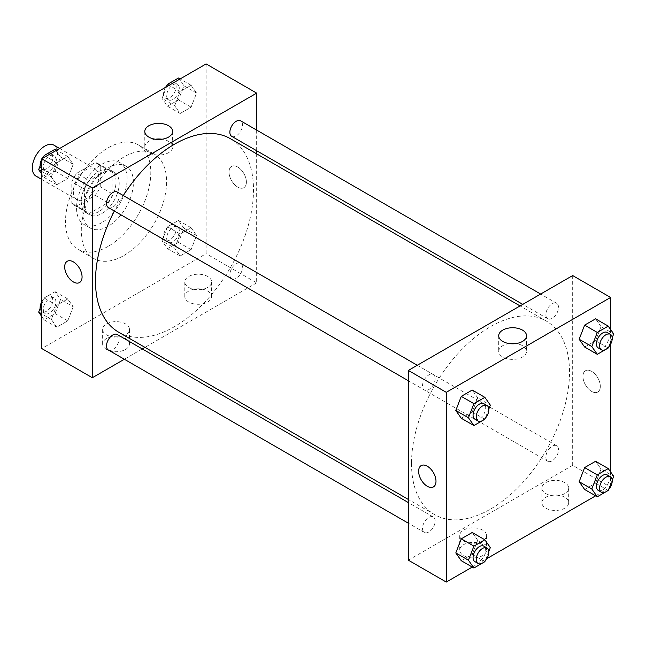 <?xml version="1.0" encoding="UTF-8"?>
<svg xmlns="http://www.w3.org/2000/svg" width="646" height="646" viewBox="0 0 646 646"><rect width="100%" height="100%" fill="white"/><g stroke="black" fill="none" stroke-linecap="round" stroke-linejoin="round"><path stroke-width="0.48" stroke-dasharray="3.23 2.42" d="M35.998 176.108A17.878 10.32 120 0 0 53.876 165.788A17.878 10.32 120 0 0 53.876 145.14M73.378 191.644A17.878 10.32 120 0 0 77.084 199.824A17.878 10.32 120 0 0 94.962 189.504A17.878 10.32 120 0 0 94.962 168.864A17.878 10.32 120 0 0 81.186 173.653A17.878 10.32 120 0 0 73.378 191.644M76.753 173.273L95.293 162.566A24.007 13.865 120 0 1 98.022 163.551A24.007 13.865 120 0 1 100.243 165.424L100.243 186.839A24.007 13.865 120 0 1 95.293 195.407L76.753 206.114A24.007 13.865 120 0 1 74.015 205.137A24.007 13.865 120 0 1 71.803 203.256L71.803 181.849A24.007 13.865 120 0 1 76.753 173.273L89.39 180.573L107.93 169.866L95.293 162.566M95.293 195.407L107.93 202.707L89.39 213.414L76.753 206.114M71.803 203.256L84.44 210.556L84.44 189.141L71.803 181.849M84.44 210.556A24.007 13.865 120 0 0 86.661 212.429A24.007 13.865 120 0 0 89.39 213.414M107.93 202.707A24.007 13.865 120 0 0 112.88 194.139L100.243 186.839M107.93 169.866A24.007 13.865 120 0 1 110.668 170.851A24.007 13.865 120 0 1 112.88 172.724L112.88 194.139M89.39 180.573A24.007 13.865 120 0 0 84.44 189.141M98.66 211.71A24.58 14.188 -60 0 1 86.37 212.93A24.58 14.188 -60 0 1 86.37 184.546A24.58 14.188 -60 0 1 110.951 170.35A24.58 14.188 -60 0 1 114.722 190.053A24.58 14.188 -60 0 1 98.66 211.71M101.818 213.535A24.58 14.188 120 0 0 117.879 191.87A24.58 14.188 120 0 0 114.108 172.175A24.58 14.188 120 0 0 95.172 178.764A24.58 14.188 120 0 0 84.44 203.498A24.58 14.188 120 0 0 89.536 214.755A24.58 14.188 120 0 0 101.818 213.535M112.88 172.724L100.243 165.424M101.818 222.66A35.748 20.64 -60 0 1 83.948 224.428A35.748 20.64 -60 0 1 83.948 183.141A35.748 20.64 -60 0 1 119.696 162.501A35.748 20.64 -60 0 1 125.179 191.151A35.748 20.64 -60 0 1 101.818 222.66M108.14 226.302A35.748 20.64 -60 0 1 90.262 228.078A35.748 20.64 -60 0 1 90.262 186.791A35.748 20.64 -60 0 1 126.018 166.151A35.748 20.64 -60 0 1 131.501 194.801A35.748 20.64 -60 0 1 108.14 226.302M108.14 246.376A60.328 34.836 -60 0 1 77.972 249.364A60.328 34.836 -60 0 1 77.972 179.701A60.328 34.836 -60 0 1 138.309 144.865A60.328 34.836 -60 0 1 147.554 193.211A60.328 34.836 -60 0 1 108.14 246.376M123.943 255.493A60.328 34.836 120 0 0 163.357 202.335A60.328 34.836 120 0 0 154.103 153.99A60.328 34.836 120 0 0 107.616 170.148A60.328 34.836 120 0 0 81.283 230.864A60.328 34.836 120 0 0 93.775 258.481A60.328 34.836 120 0 0 123.943 255.493M206.106 63.93L206.106 253.676L41.78 348.541M73.208 306.753L67.733 320.86L56.783 327.183L51.309 319.399L56.783 305.292L67.733 298.969L73.208 306.753L67.733 320.86L56.783 327.183L51.309 319.399L56.783 305.292L67.733 298.969L73.208 306.753L60.562 299.461L55.088 313.568L44.146 319.883L41.78 316.524M174.678 248.169L180.153 234.062L191.103 227.739L196.57 235.532L191.103 249.639L180.153 255.953L174.678 248.169L180.153 234.062L191.103 227.739L196.57 235.532L191.103 249.639L180.153 255.953L174.678 248.169L162.041 240.869L167.516 226.762L178.458 220.447L183.932 228.232L178.458 242.339L167.516 248.662L162.041 240.869M174.678 105.718L180.153 91.611L191.103 85.288L196.57 93.072L191.103 107.179L180.153 113.502L174.678 105.718L180.153 91.611L191.103 85.288L196.57 93.072L191.103 107.179L180.153 113.502L174.678 105.718L162.041 98.418L166.563 86.758M51.309 176.939L56.783 162.832L67.733 156.518L73.208 164.302L67.733 178.409L56.783 184.732L51.309 176.939L56.783 162.832L67.733 156.518L73.208 164.302L67.733 178.409L56.783 184.732L51.309 176.939L41.78 171.44M237.704 167.007A12.29 7.098 -120 0 0 231.559 166.402A12.29 7.098 -120 0 0 231.559 180.589A12.29 7.098 -120 0 0 243.849 187.687A12.29 7.098 -120 0 0 245.73 177.844A12.29 7.098 -120 0 0 237.704 167.007M256.664 130.088L256.664 150.728M256.664 153.853L256.664 282.867L206.106 253.676M237.704 167.015A12.29 7.098 60 0 1 245.73 177.844A12.29 7.098 60 0 1 243.849 187.687A12.29 7.098 60 0 1 231.559 180.597A12.29 7.098 60 0 1 231.559 166.402A12.29 7.098 60 0 1 237.704 167.015M155.331 139.229A13.913 8.035 0 0 0 148.863 141.337A13.913 8.035 0 0 0 144.785 147.022A13.913 8.035 0 0 0 158.706 155.056A13.913 8.035 0 0 0 172.619 147.022A13.913 8.035 0 0 0 162.073 139.229M79.523 282.56L79.531 282.56A12.29 7.098 -120 0 0 79.531 268.365A12.29 7.098 -120 0 0 67.241 261.275L67.241 261.275M207.681 302.021A13.405 7.744 0 0 0 211.613 296.546A13.405 7.744 0 0 0 198.201 288.81A13.405 7.744 0 0 0 184.796 296.546A13.405 7.744 0 0 0 193.073 303.701A13.405 7.744 0 0 0 207.681 302.021M125.518 349.454A13.405 7.744 0 0 0 129.45 343.979A13.405 7.744 0 0 0 116.038 336.243A13.405 7.744 0 0 0 102.633 343.979A13.405 7.744 0 0 0 110.91 351.133A13.405 7.744 0 0 0 125.518 349.454M256.664 282.867L144.938 347.37M142.233 348.929L124.355 359.249M207.681 287.422A13.405 7.744 180 0 1 193.073 289.101A13.405 7.744 180 0 1 184.796 281.955A13.405 7.744 180 0 1 198.201 274.211A13.405 7.744 180 0 1 211.613 281.955A13.405 7.744 180 0 1 207.681 287.422M125.518 334.862A13.405 7.744 180 0 1 110.91 336.542A13.405 7.744 180 0 1 102.633 329.387A13.405 7.744 180 0 1 116.038 321.643A13.405 7.744 180 0 1 129.45 329.387A13.405 7.744 180 0 1 125.518 334.862M108.35 207.552A8.939 5.16 120 0 0 115.238 205.162A8.939 5.16 120 0 0 119.139 196.166A8.939 5.16 120 0 0 117.289 192.072M229.863 274.687A8.939 5.16 120 0 0 231.72 278.781A8.939 5.16 120 0 0 240.659 273.621A8.939 5.16 120 0 0 240.659 263.302A8.939 5.16 120 0 0 233.771 265.692A8.939 5.16 120 0 0 229.863 274.687M108.35 350.011A8.939 5.16 120 0 0 117.289 344.851A8.939 5.16 120 0 0 117.289 334.523M231.72 136.33A8.939 5.16 120 0 0 240.659 131.17A8.939 5.16 120 0 0 240.659 120.842M118.638 332.181A111.726 64.503 120 0 0 230.364 267.678A111.726 64.503 120 0 0 230.364 138.672M123.289 195.536A111.726 64.503 120 0 0 114.35 211.016M411.51 463.481A111.726 64.503 120 0 0 434.645 514.628A111.726 64.503 120 0 0 546.371 450.125A111.726 64.503 120 0 0 546.371 321.11A111.726 64.503 120 0 0 460.275 351.044A111.726 64.503 120 0 0 411.51 463.481M435.146 378.604A8.939 5.16 -60 0 1 431.245 387.6A8.939 5.16 -60 0 1 424.357 389.998A8.939 5.16 -60 0 1 424.357 379.678A8.939 5.16 -60 0 1 433.296 374.519A8.939 5.16 -60 0 1 435.146 378.604M545.87 457.134A8.939 5.16 120 0 0 547.727 461.228A8.939 5.16 120 0 0 556.658 456.068A8.939 5.16 120 0 0 556.658 445.748A8.939 5.16 120 0 0 549.77 448.138A8.939 5.16 120 0 0 545.87 457.134M422.5 528.363A8.939 5.16 120 0 0 424.357 532.449A8.939 5.16 120 0 0 433.296 527.289A8.939 5.16 120 0 0 433.296 516.97A8.939 5.16 120 0 0 426.408 519.368A8.939 5.16 120 0 0 422.5 528.363M545.87 314.683A8.939 5.16 120 0 0 547.727 318.769A8.939 5.16 120 0 0 556.658 313.609A8.939 5.16 120 0 0 556.658 303.289A8.939 5.16 120 0 0 549.77 305.687A8.939 5.16 120 0 0 545.87 314.683M408.345 560.179L572.671 465.306L610.591 487.205M572.671 275.559L572.671 465.306M564.765 497.234A13.405 7.744 0 0 0 550.158 495.555A13.405 7.744 0 0 0 541.881 502.709A13.405 7.744 0 0 0 550.158 509.864A13.405 7.744 0 0 0 564.765 508.184A13.405 7.744 0 0 0 568.698 502.709A13.405 7.744 0 0 0 564.765 497.234M463.65 555.617A13.405 7.744 0 0 0 482.61 555.617A13.405 7.744 0 0 0 486.535 550.142A13.405 7.744 0 0 0 473.13 542.406A13.405 7.744 0 0 0 459.718 550.142A13.405 7.744 0 0 0 463.65 555.617M472.266 567.059L486.793 558.677M595.636 495.837L610.163 487.447M477.693 397.831L472.218 390.047L477.693 397.831L472.218 411.938L477.693 397.831L490.33 405.131M461.268 418.261L472.218 411.938L461.268 418.261M601.063 326.601L595.588 318.817L601.063 326.601L595.588 340.708L601.063 326.601L613.7 333.901M584.638 347.031L595.588 340.708L584.638 347.031M601.063 469.061L595.588 461.268L601.063 469.061L595.588 483.168L601.063 469.061L613.7 476.352M584.638 489.482L595.588 483.168L584.638 489.482M610.591 329.476L610.591 344.253M610.591 471.935L610.591 486.713M477.693 540.282L472.218 532.498L477.693 540.282L472.218 554.389L477.693 540.282L490.33 547.582M461.268 560.712L472.218 554.389L461.268 560.712M564.765 493.584A13.405 7.744 180 0 1 550.158 495.264A13.405 7.744 180 0 1 541.881 488.11A13.405 7.744 180 0 1 555.285 480.374A13.405 7.744 180 0 1 568.698 488.11A13.405 7.744 180 0 1 564.765 493.584M482.61 541.025A13.405 7.744 180 0 1 461.179 539.055A13.405 7.744 180 0 1 459.718 535.55A13.405 7.744 180 0 1 473.13 527.806A13.405 7.744 180 0 1 486.535 535.55A13.405 7.744 180 0 1 482.61 541.025M582.942 376.368A12.29 7.098 -120 0 0 588.304 388.731A12.29 7.098 -120 0 0 597.776 392.025A12.29 7.098 -120 0 0 597.776 377.837A12.29 7.098 -120 0 0 585.486 370.739A12.29 7.098 -120 0 0 582.942 376.368A12.29 7.098 60 0 1 585.486 370.739A12.29 7.098 60 0 1 597.776 377.837A12.29 7.098 60 0 1 597.776 392.025A12.29 7.098 60 0 1 588.304 388.731A12.29 7.098 60 0 1 582.934 376.368M509.258 343.567A13.913 8.035 0 0 0 498.712 351.359A13.913 8.035 0 0 0 502.79 357.036A13.913 8.035 0 0 0 517.955 358.78A13.913 8.035 0 0 0 526.547 351.359A13.913 8.035 0 0 0 516.001 343.567M433.45 486.898L433.458 486.898A12.29 7.098 -120 0 0 436.002 481.27A12.29 7.098 -120 0 0 430.632 468.899A12.29 7.098 -120 0 0 421.168 465.605L421.168 465.605M488.836 408.975L485.194 418.366M474.915 419.189A8.939 5.16 120 0 0 483.854 414.029A8.939 5.16 120 0 0 483.854 403.71M484.855 419.238L472.218 411.938M612.206 337.753L608.564 347.144M598.285 347.96A8.939 5.16 120 0 0 607.224 342.8A8.939 5.16 120 0 0 607.224 332.48M608.225 348.008L595.588 340.708M488.836 551.426L485.194 560.825M474.915 561.64A8.939 5.16 120 0 0 483.854 556.481A8.939 5.16 120 0 0 483.854 546.161M484.855 561.689L472.218 554.389M612.206 480.204L608.564 489.595M598.285 490.419A8.939 5.16 120 0 0 607.224 485.259A8.939 5.16 120 0 0 607.224 474.939M608.225 490.459L595.588 483.168M55.088 149.218L60.562 157.002L55.088 171.109L44.146 177.432L41.78 174.065M41.78 161.629L43.193 157.979M43.298 166.975A8.939 5.16 120 0 0 45.147 171.061A8.939 5.16 120 0 0 54.086 165.901A8.939 5.16 120 0 0 54.086 155.581A8.939 5.16 120 0 0 47.198 157.979A8.939 5.16 120 0 0 43.298 166.975M73.208 164.302L60.562 157.002M67.733 178.409L55.088 171.109M56.783 184.732L44.146 177.432M56.783 162.832L45.785 156.485M67.733 156.518L56.735 150.163M40.165 165.796A8.939 5.16 120 0 0 41.99 169.244A8.939 5.16 120 0 0 50.929 164.076A8.939 5.16 120 0 0 50.929 153.756A8.939 5.16 120 0 0 43.807 156.405M42.208 158.553A8.939 5.16 120 0 0 41.78 159.287M178.458 77.988L183.932 85.781L178.458 99.888L167.516 106.202L162.041 98.418M166.668 95.745A8.939 5.16 120 0 0 168.517 99.839A8.939 5.16 120 0 0 177.456 94.679A8.939 5.16 120 0 0 177.456 84.36A8.939 5.16 120 0 0 170.568 86.75A8.939 5.16 120 0 0 166.668 95.745M196.57 93.072L183.932 85.781M191.103 107.179L178.458 99.888M180.153 113.502L167.516 106.202M180.153 91.611L169.155 85.256M191.103 85.288L180.105 78.941M165.578 87.323A8.939 5.16 120 0 0 163.503 93.92A8.939 5.16 120 0 0 165.36 98.014A8.939 5.16 120 0 0 174.291 92.854A8.939 5.16 120 0 0 174.291 82.535A8.939 5.16 120 0 0 167.177 85.175M41.78 304.08L44.146 297.992L55.088 291.669L60.562 299.461M43.298 309.426A8.939 5.16 120 0 0 45.147 313.52A8.939 5.16 120 0 0 54.086 308.36A8.939 5.16 120 0 0 54.086 298.04A8.939 5.16 120 0 0 47.198 300.43A8.939 5.16 120 0 0 43.298 309.426M67.733 320.86L55.088 313.568M56.783 327.183L44.146 319.883M51.309 319.399L41.78 313.891M56.783 305.292L44.146 297.992M67.733 298.969L55.088 291.669M40.165 308.247A8.939 5.16 120 0 0 41.99 311.695A8.939 5.16 120 0 0 50.929 306.535A8.939 5.16 120 0 0 50.929 296.215A8.939 5.16 120 0 0 41.78 301.747M166.668 238.204A8.939 5.16 120 0 0 168.517 242.29A8.939 5.16 120 0 0 177.456 237.13A8.939 5.16 120 0 0 177.456 226.811A8.939 5.16 120 0 0 170.568 229.209A8.939 5.16 120 0 0 166.668 238.204M196.57 235.532L183.932 228.232M191.103 249.639L178.458 242.339M180.153 255.953L167.516 248.662M180.153 234.062L167.516 226.762M191.103 227.739L178.458 220.447M163.503 236.379A8.939 5.16 120 0 0 165.36 240.465A8.939 5.16 120 0 0 174.291 235.305A8.939 5.16 120 0 0 174.291 224.986A8.939 5.16 120 0 0 167.411 227.384A8.939 5.16 120 0 0 163.503 236.379M41.78 179.443L77.084 199.824M59.658 148.475L94.962 168.864M114.108 172.175L110.951 170.35M89.536 214.755L86.37 212.93M110.668 170.851L98.022 163.551M86.661 212.429L74.015 205.137M126.018 166.151L119.696 162.501M90.262 228.078L83.948 224.428M154.103 153.99L138.309 144.865M93.775 258.481L77.972 249.364M144.785 131.429L144.785 147.022M172.619 131.429L172.619 147.022M211.613 296.546L211.613 281.955M184.796 296.546L184.796 281.955M129.45 343.979L129.45 329.387M102.633 343.979L102.633 329.387M546.371 321.11L520.07 305.929M434.645 514.628L408.345 499.447M408.345 380.752L424.357 389.998M417.284 365.273L433.296 374.519M556.658 445.748L240.659 263.302M547.727 461.228L231.72 278.781M433.296 516.97L408.345 502.572M424.357 532.449L408.345 523.212M556.658 303.289L540.654 294.051M547.727 318.769L522.775 304.371M568.698 502.709L568.698 488.11M541.881 502.709L541.881 488.11M486.535 550.142L486.535 535.55M459.718 550.142L459.718 535.55M498.712 335.767L498.712 351.359M526.547 335.767L526.547 351.359M54.086 155.581L50.929 153.756M45.147 171.061L41.99 169.244M177.456 84.36L174.291 82.535M168.517 99.839L165.36 98.014M54.086 298.04L50.929 296.215M45.147 313.52L41.99 311.695M177.456 226.811L174.291 224.986M168.517 242.29L165.36 240.465"/><path stroke-width="0.97" d="M59.658 148.475L53.876 145.14A17.878 10.32 120 0 0 40.1 149.937A17.878 10.32 120 0 0 32.3 167.92A17.878 10.32 120 0 0 35.998 176.108L41.78 179.443M124.355 359.249L92.338 377.732L41.78 348.541L41.78 158.795L206.106 63.93L256.664 93.121L256.664 130.088M256.664 150.728L256.664 153.853M148.863 125.752A13.913 8.035 180 0 1 164.027 124.008A13.913 8.035 180 0 1 172.619 131.429A13.913 8.035 180 0 1 158.706 139.463A13.913 8.035 180 0 1 144.785 131.429A13.913 8.035 180 0 1 148.863 125.752M92.338 377.732L92.338 187.986L41.78 158.795M92.338 187.986L256.664 93.121M162.073 139.229A13.913 8.035 0 0 0 155.331 139.229M73.378 281.947A12.29 7.098 60 0 1 65.351 271.118A12.29 7.098 60 0 1 67.232 261.275A12.29 7.098 60 0 1 79.523 268.365A12.29 7.098 60 0 1 79.523 282.56A12.29 7.098 60 0 1 73.378 281.947M67.241 261.275A12.29 7.098 -120 0 0 65.351 271.118A12.29 7.098 -120 0 0 73.386 281.947A12.29 7.098 -120 0 0 79.531 282.56M144.938 347.37L142.233 348.929M417.284 365.273L117.289 192.072A8.939 5.16 120 0 0 108.35 197.232A8.939 5.16 120 0 0 108.35 207.552L408.345 380.752M408.345 502.572L117.289 334.523A8.939 5.16 120 0 0 110.401 336.921A8.939 5.16 120 0 0 106.501 345.917A8.939 5.16 120 0 0 108.35 350.011L408.345 523.212M540.654 294.051L240.659 120.842A8.939 5.16 120 0 0 233.771 123.241A8.939 5.16 120 0 0 229.863 132.236A8.939 5.16 120 0 0 231.72 136.33L522.775 304.371M114.35 211.016A111.726 64.503 120 0 0 95.503 281.034A111.726 64.503 120 0 0 118.638 332.181L408.345 499.447M520.07 305.929L230.364 138.672A111.726 64.503 120 0 0 123.289 195.536M472.266 567.059L446.265 582.07L408.345 560.179L408.345 370.433L572.671 275.559L610.591 297.459L610.591 329.476M486.793 558.677L595.636 495.837M610.163 487.447L610.591 486.713M455.801 410.468L461.268 418.261L455.801 410.468L461.268 396.361L455.801 410.468L468.439 417.768L473.914 403.661L484.855 397.338L490.33 405.131L488.836 408.975M472.218 390.047L461.268 396.361L472.218 390.047L484.855 397.338M579.163 339.247L584.638 347.031L579.163 339.247L584.638 325.14L579.163 339.247L591.809 346.539L597.284 332.432L608.225 326.117L613.7 333.901L612.206 337.753M595.588 318.817L584.638 325.14L595.588 318.817L608.225 326.117M579.163 481.698L584.638 489.482L579.163 481.698L584.638 467.591L579.163 481.698L591.809 488.998L597.284 474.891L608.225 468.568L613.7 476.352L612.206 480.204M595.588 461.268L584.638 467.591L595.588 461.268L608.225 468.568M446.265 582.07L446.265 392.324L610.591 297.459M610.591 344.253L610.591 471.935M455.801 552.928L461.268 560.712L455.801 552.928L461.268 538.821L455.801 552.928L468.439 560.219L473.914 546.112L484.855 539.798L490.33 547.582L488.836 551.426M472.218 532.498L461.268 538.821L472.218 532.498L484.855 539.798M502.79 341.451A13.913 8.035 180 0 1 498.712 335.767A13.913 8.035 180 0 1 512.625 327.74A13.913 8.035 180 0 1 526.547 335.767A13.913 8.035 180 0 1 517.955 343.196A13.913 8.035 180 0 1 502.79 341.451M446.265 392.324L408.345 370.433M435.993 481.27A12.29 7.098 60 0 1 433.45 486.898A12.29 7.098 60 0 1 421.16 479.8A12.29 7.098 60 0 1 421.16 465.613A12.29 7.098 60 0 1 430.632 468.899A12.29 7.098 60 0 1 435.993 481.27M516.001 343.567A13.913 8.035 0 0 0 509.258 343.567M421.168 465.605A12.29 7.098 -120 0 0 421.168 479.8A12.29 7.098 -120 0 0 433.458 486.898M485.194 418.366L484.855 419.238L473.914 425.553L468.439 417.768M487.011 405.535L483.854 403.71A8.939 5.16 120 0 0 476.966 406.1A8.939 5.16 120 0 0 473.066 415.095A8.939 5.16 120 0 0 474.915 419.189L478.072 421.014A8.939 5.16 120 0 0 487.011 415.854A8.939 5.16 120 0 0 487.011 405.535A8.939 5.16 120 0 0 480.123 407.925A8.939 5.16 120 0 0 476.223 416.92A8.939 5.16 120 0 0 478.072 421.014M473.914 425.553L461.268 418.261M473.914 403.661L461.268 396.361M608.564 347.144L608.225 348.008L597.284 354.331L591.809 346.539M610.381 334.305L607.224 332.48A8.939 5.16 120 0 0 600.336 334.878A8.939 5.16 120 0 0 596.436 343.874A8.939 5.16 120 0 0 598.285 347.96L601.442 349.785A8.939 5.16 120 0 0 610.381 344.625A8.939 5.16 120 0 0 610.381 334.305A8.939 5.16 120 0 0 603.493 336.703A8.939 5.16 120 0 0 599.593 345.699A8.939 5.16 120 0 0 601.442 349.785M597.284 354.331L584.638 347.031M597.284 332.432L584.638 325.14M485.194 560.825L484.855 561.689L473.914 568.012L468.439 560.219M487.011 547.986L483.854 546.161A8.939 5.16 120 0 0 476.966 548.559A8.939 5.16 120 0 0 473.066 557.555A8.939 5.16 120 0 0 474.915 561.64L478.072 563.465A8.939 5.16 120 0 0 487.011 558.305A8.939 5.16 120 0 0 487.011 547.986A8.939 5.16 120 0 0 480.123 550.384A8.939 5.16 120 0 0 476.223 559.379A8.939 5.16 120 0 0 478.072 563.465M473.914 568.012L461.268 560.712M473.914 546.112L461.268 538.821M608.564 489.595L608.225 490.459L597.284 496.782L591.809 488.998M610.381 476.756L607.224 474.939A8.939 5.16 120 0 0 600.336 477.329A8.939 5.16 120 0 0 596.436 486.325A8.939 5.16 120 0 0 598.285 490.419L601.442 492.244A8.939 5.16 120 0 0 610.381 487.084A8.939 5.16 120 0 0 610.381 476.756A8.939 5.16 120 0 0 603.493 479.154A8.939 5.16 120 0 0 599.593 488.15A8.939 5.16 120 0 0 601.442 492.244M597.284 496.782L584.638 489.482M597.284 474.891L584.638 467.591M41.78 174.065L38.671 169.648L41.78 161.629M43.193 157.979L44.146 155.541L55.088 149.218L56.735 150.163M41.78 171.44L38.671 169.648M45.785 156.485L44.146 155.541M41.78 159.287A8.939 5.16 120 0 0 40.141 165.15A8.939 5.16 120 0 0 40.165 165.796M43.807 156.405A8.939 5.16 120 0 0 42.208 158.553M166.563 86.758L167.516 84.311L178.458 77.988L180.105 78.941M169.155 85.256L167.516 84.311M167.177 85.175A8.939 5.16 120 0 0 165.578 87.323M41.78 316.524L38.671 312.099L41.78 304.08M41.78 313.891L38.671 312.099M41.78 301.747A8.939 5.16 120 0 0 40.141 307.601A8.939 5.16 120 0 0 40.165 308.247"/></g></svg>
